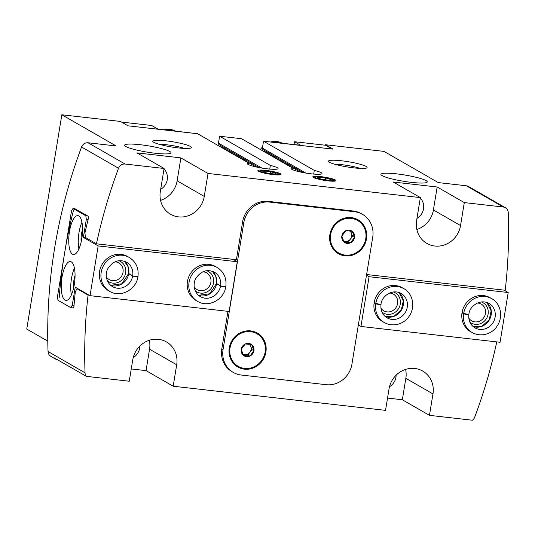 <?xml version="1.0" encoding="UTF-8"?>
<svg xmlns="http://www.w3.org/2000/svg" width="535" height="535" viewBox="0 0 535 535"><rect width="100%" height="100%" fill="white"/><g stroke="black" fill="none" stroke-linecap="round" stroke-linejoin="round"><path stroke-width="0.8" d="M251.697 344.654L253.924 350.753L249.818 356.129L243.472 355.414L241.245 349.308L245.351 343.931L251.697 344.654A6.781 6.313 -60.1 0 1 253.924 350.753A6.781 6.313 -60.1 0 1 249.818 356.129A6.781 6.313 -60.1 0 1 243.472 355.414A6.781 6.313 -60.1 0 1 241.245 349.308A6.781 6.313 -60.1 0 1 245.351 343.931A6.781 6.313 -60.1 0 1 251.697 344.654M352.291 231.361L354.524 237.46L350.412 242.843L344.072 242.121L341.838 236.022L345.951 230.638L352.291 231.361A6.781 6.313 -60.1 0 1 354.524 237.46A6.781 6.313 -60.1 0 1 350.412 242.843A6.781 6.313 -60.1 0 1 344.072 242.121A6.781 6.313 -60.1 0 1 341.838 236.022A6.781 6.313 -60.1 0 1 345.951 230.638A6.781 6.313 -60.1 0 1 352.291 231.361M382.13 175.634A23.48 3.19 9.3 0 0 407.596 181.887A23.48 3.19 9.3 0 0 427.271 181.927A23.48 3.19 9.3 0 0 404.614 174.978A23.48 3.19 9.3 0 0 380.927 174.336A23.48 3.19 9.3 0 0 382.13 175.634M125.859 146.503A23.48 3.19 9.3 0 0 151.318 152.756A23.48 3.19 9.3 0 0 170.999 152.796A23.48 3.19 9.3 0 0 148.335 145.848A23.48 3.19 9.3 0 0 124.648 145.206A23.48 3.19 9.3 0 0 125.859 146.503M131.262 368.943L146.048 370.628L149.559 349.201L176.69 364.79A23.48 21.875 -60.1 0 0 166.425 341.932A23.48 21.875 -60.1 0 0 132.76 359.801L129.249 381.228L86.362 376.352L54.296 357.922A6.259 5.832 -60.1 0 0 55.8 359.199L50.865 356.363A6.259 5.832 119.9 0 1 48.05 351.542A508.785 473.99 119.9 0 1 81.547 146.991A6.259 5.832 119.9 0 1 88.074 142.778L116.108 145.961L61.839 114.778L26.75 329.058L47.775 341.143M496.768 341.898A508.785 473.99 119.9 0 1 474.752 417.099A6.259 5.832 119.9 0 1 472.351 420.222L429.458 415.347L402.327 399.759L405.838 378.325L432.969 393.92L429.458 415.347M387.541 398.073L402.327 399.759M432.969 393.92A23.48 21.875 -60.1 0 0 422.704 371.063A23.48 21.875 -60.1 0 0 389.039 388.925L385.528 410.358L173.186 386.216L146.048 370.628M57.66 359.861A6.259 5.832 -60.1 0 1 55.8 359.199M61.839 114.778L120.415 121.432L128.066 125.825L197.622 133.737L248.38 162.907L248.126 164.446M256.084 166.927L220.855 146.684L220.761 147.031M220.855 146.684A1.565 1.458 119.9 0 0 220.748 145.567M269.747 169.087L270.349 165.402L219.591 136.231L218.461 143.119A1.565 1.458 119.9 0 0 219.149 144.644L258.987 167.535M325.36 145.232L325.44 144.738L333.084 149.131L263.528 141.227L314.279 170.398L313.677 174.076M263.528 141.227L262.397 148.115A1.565 1.458 119.9 0 0 263.08 149.639L302.917 172.531M300.015 171.922L264.785 151.679A1.565 1.458 119.9 0 0 264.685 150.556M264.785 151.679L264.691 152.027M314.279 170.398A15.655 2.127 -170.7 0 1 322.01 173.554A15.655 2.127 -170.7 0 1 306.214 173.119A15.655 2.127 -170.7 0 1 291.114 168.492A15.655 2.127 -170.7 0 1 292.317 167.896L241.559 138.725L219.591 136.231M292.317 167.896L292.063 169.441M266.276 141.541L300.67 145.266L294.504 141.728L325.621 145.259L332.175 149.031M121.512 122.06L151.719 125.498L157.885 129.042L193.055 133.215M294.049 144.517L294.504 141.728M416.832 229.495A23.48 21.875 -60.1 0 0 433.404 209.961L437.169 187.003L393.232 182.014L420.363 197.602L208.021 173.467L180.89 157.879L136.953 152.883L164.091 168.478L125.076 164.038A6.259 5.832 119.9 0 0 118.543 168.251A508.785 473.99 119.9 0 0 96.46 243.806L236.41 259.716L242.616 221.831A23.48 21.875 119.9 0 1 268.343 201.374L353.281 211.024A23.48 21.875 119.9 0 1 361.219 213.625L362.456 214.334A23.48 21.875 119.9 0 0 354.511 211.733L269.573 202.083A23.48 21.875 119.9 0 0 243.846 222.54L223.048 349.582A23.48 21.875 119.9 0 0 233.313 372.44A23.48 21.875 119.9 0 0 241.252 375.035L326.189 384.692A23.48 21.875 119.9 0 0 351.916 364.228L372.721 237.192A23.48 21.875 119.9 0 0 362.456 214.334M437.169 187.003L464.3 202.598L503.315 207.032L466.313 185.772L438.285 182.582L384.016 151.398L325.44 144.738M270.349 165.402A15.655 2.127 -170.7 0 1 278.08 168.558A15.655 2.127 -170.7 0 1 262.284 168.13A15.655 2.127 -170.7 0 1 247.177 163.496A15.655 2.127 -170.7 0 1 248.38 162.907M258.485 171.247A11.743 1.598 9.3 0 0 270.422 174.256A11.743 1.598 9.3 0 0 280.908 174.591A11.743 1.598 9.3 0 0 269.727 170.919A11.743 1.598 9.3 0 0 257.957 170.832A11.743 1.598 9.3 0 0 258.485 171.247M313.403 177.486A11.743 1.598 9.3 0 0 325.34 180.502A11.743 1.598 9.3 0 0 335.826 180.83A11.743 1.598 9.3 0 0 324.645 177.159A11.743 1.598 9.3 0 0 312.875 177.072A11.743 1.598 9.3 0 0 313.403 177.486M329.486 162.259A19.568 2.662 9.3 0 0 349.388 167.281A19.568 2.662 9.3 0 0 366.863 167.829A19.568 2.662 9.3 0 0 348.225 161.71A19.568 2.662 9.3 0 0 328.604 161.563A19.568 2.662 9.3 0 0 329.486 162.259M153.759 142.283A19.568 2.662 9.3 0 0 173.654 147.306A19.568 2.662 9.3 0 0 191.129 147.854A19.568 2.662 9.3 0 0 172.491 141.735A19.568 2.662 9.3 0 0 152.876 141.588A19.568 2.662 9.3 0 0 153.759 142.283M433.404 209.961L460.541 225.556L464.3 202.598M460.541 225.556A23.48 21.875 -60.1 0 1 426.87 243.418A23.48 21.875 -60.1 0 1 416.604 220.56L420.363 197.602M180.89 157.879L177.132 180.837L204.263 196.425L208.021 173.467M204.263 196.425A23.48 21.875 -60.1 0 1 170.598 214.288A23.48 21.875 -60.1 0 1 160.333 191.436L164.091 168.478M366.609 274.515L505.234 290.271A508.785 473.99 119.9 0 0 508.25 212.549A6.259 5.832 119.9 0 0 505.435 207.727A6.259 5.832 119.9 0 0 503.315 207.032M360.169 326.009L358.209 325.788M223.048 349.582L221.811 348.873A23.48 21.875 119.9 0 0 232.076 371.731L233.313 372.44M221.811 348.873L227.957 311.343M89.245 295.22L88.061 295.086A508.785 473.99 119.9 0 0 85.045 372.808A6.259 5.832 119.9 0 0 86.362 376.352M173.186 386.216L176.69 364.79M96.46 243.806L85.359 237.426L84.958 232.919A508.785 473.99 -60.1 0 1 88.369 218.494L88.228 216.247L74.552 208.603M78.143 288.84L76.96 288.706L88.061 295.086M72.82 307.866L73.188 308.08L73.957 306.501A508.785 473.99 -60.1 0 1 75.308 291.842L76.96 288.706M73.569 209.987A508.785 473.99 119.9 0 0 59.158 297.995M505.435 207.727L468.433 186.461A6.259 5.832 119.9 0 0 466.313 185.772M234.557 259.508L234.457 260.104M229.281 347.951A19.568 18.23 -60.1 0 1 257.335 333.064A19.568 18.23 -60.1 0 1 263.394 359.119A19.568 18.23 -60.1 0 1 237.834 366.997A19.568 18.23 -60.1 0 1 229.281 347.951M329.874 234.658A19.568 18.23 -60.1 0 1 357.928 219.771A19.568 18.23 -60.1 0 1 363.987 245.826A19.568 18.23 -60.1 0 1 338.428 253.704A19.568 18.23 -60.1 0 1 329.874 234.658M264.404 150.395L264.183 151.733M184.361 148.416A16.177 2.2 9.3 0 0 159.109 144.283M360.095 168.391A16.177 2.2 9.3 0 0 334.843 164.252M139.849 346.071A12.914 12.031 -60.1 0 1 133.222 357.607M149.339 340.267A23.48 21.875 -60.1 0 1 149.559 349.201M396.127 375.202A12.914 12.031 -60.1 0 1 389.5 386.738M405.61 369.397A23.48 21.875 -60.1 0 1 405.838 378.325M420.283 198.124A12.914 12.031 -60.1 0 1 416.952 218.44M177.132 180.837A23.48 21.875 -60.1 0 1 160.553 200.364M164.004 168.993A12.914 12.031 -60.1 0 1 160.681 189.31M349.649 230.859A5.872 5.47 -60.1 0 1 351.435 233.28A5.872 5.47 -60.1 0 1 351.696 236.229A5.872 5.47 -60.1 0 1 350.492 239.018A5.872 5.47 -60.1 0 1 345.269 241.345L348.439 241.706L352.545 236.33L350.606 231.02M343.537 241.151L345.269 241.345A5.872 5.47 -60.1 0 1 343.316 240.717M348.439 241.706L350.412 242.843M352.545 236.33L354.524 237.46M249.056 344.145A5.872 5.47 -60.1 0 1 250.835 346.566A5.872 5.47 -60.1 0 1 251.102 349.522A5.872 5.47 -60.1 0 1 249.898 352.311A5.872 5.47 -60.1 0 1 244.669 354.638L247.839 354.999L251.952 349.616L250.012 344.313M242.943 354.444L244.669 354.638A5.872 5.47 -60.1 0 1 242.716 354.003M247.839 354.999L249.818 356.129M251.952 349.616L253.924 350.753M504.05 290.137L508.21 292.525L369.09 276.715L366.488 275.224M384.324 322.592L382.726 321.675A19.568 18.23 -60.1 0 1 375.102 299.018A19.568 18.23 -60.1 0 1 395.606 285.576A19.568 18.23 -60.1 0 1 402.226 287.743L403.825 288.659C412.338 292.879 416.177 306.555 408.901 316.586C405.135 322.732 394.389 328.008 384.324 322.592A19.568 18.23 -60.1 0 1 375.731 303.813L374.125 302.89M472.191 332.583L470.586 331.66A19.568 18.23 -60.1 0 1 462.969 309.009A19.568 18.23 -60.1 0 1 483.473 295.561A19.568 18.23 -60.1 0 1 490.093 297.727L491.692 298.65C500.205 302.87 504.044 316.546 496.768 326.571C493.002 332.723 482.256 337.993 472.191 332.583A19.568 18.23 -60.1 0 1 463.598 313.798L461.993 312.875M508.21 292.525L500.064 342.273L360.944 326.457L369.09 276.715M358.343 324.966L360.944 326.457M481.319 301.907A11.743 10.941 -60.1 0 1 486.616 318.298A11.743 10.941 -60.1 0 1 469.784 321.976M477.434 303.011A9.623 8.968 -60.1 0 1 478.009 303.057A9.623 8.968 -60.1 0 1 481.259 304.121A9.623 8.968 -60.1 0 1 484.242 316.934A9.623 8.968 -60.1 0 1 471.669 320.813A9.623 8.968 -60.1 0 1 468.787 318.064M393.452 291.916A11.743 10.941 -60.1 0 1 398.749 308.314A11.743 10.941 -60.1 0 1 381.916 311.992M389.567 293.026A9.623 8.968 -60.1 0 1 390.142 293.073A9.623 8.968 -60.1 0 1 393.392 294.136A9.623 8.968 -60.1 0 1 396.375 306.95A9.623 8.968 -60.1 0 1 383.802 310.822A9.623 8.968 -60.1 0 1 380.92 308.08M380.907 304.054C380.318 304.435 378.619 304.174 375.817 303.285L374.212 302.362M380.887 304.208C380.271 304.709 378.559 304.575 375.731 303.813M468.774 314.038C468.185 314.419 466.487 314.165 463.684 313.269L462.079 312.346M468.754 314.192C468.138 314.7 466.42 314.567 463.598 313.798M70.787 307.638L72.278 305.144L75.221 287.155L90.02 295.661L98.166 245.919L83.366 237.413L86.316 219.43L85.827 215.799L73.001 208.429L71.509 210.924L57.479 296.637L57.961 300.262L70.787 307.638L73.268 307.919M90.02 295.661L229.14 311.477L237.286 261.735L98.166 245.919M217.11 267.44A19.568 18.23 -60.1 0 0 191.557 275.324A19.568 18.23 -60.1 0 0 197.609 301.372L196.004 300.449A19.568 18.23 -60.1 0 1 189.952 274.401A19.568 18.23 -60.1 0 1 215.511 266.517L217.11 267.44C223.824 271.74 226.733 278.053 225.85 286.379M129.243 257.449A19.568 18.23 -60.1 0 0 103.69 265.333A19.568 18.23 -60.1 0 0 109.742 291.381L108.144 290.465A19.568 18.23 -60.1 0 1 102.085 264.41A19.568 18.23 -60.1 0 1 127.644 256.532L129.243 257.449C135.957 261.755 138.866 268.068 137.983 276.394M83.366 237.413L85.814 237.694M233.133 259.341L237.286 261.735M85.827 215.799L87.86 216.033M86.316 219.43L88.081 219.631M73.001 208.429L75.034 208.663M72.278 305.144L74.044 305.345M72.519 254.205A19.568 6.594 -83.5 0 0 73.442 254.52A19.568 6.594 -83.5 0 0 82.209 235.821A19.568 6.594 -83.5 0 0 77.863 215.632A19.568 6.594 -83.5 0 0 69.276 232.926A19.568 6.594 -83.5 0 0 72.519 254.205M65.002 300.122A19.568 6.594 -83.5 0 0 65.925 300.436A19.568 6.594 -83.5 0 0 74.693 281.738A19.568 6.594 -83.5 0 0 70.346 261.548A19.568 6.594 -83.5 0 0 61.759 278.842A19.568 6.594 -83.5 0 0 65.002 300.122M118.87 260.705A11.743 10.941 -60.1 0 1 125.404 274.127A11.743 10.941 -60.1 0 1 112.805 283.135A11.743 10.941 -60.1 0 1 107.334 280.781M114.985 261.816A9.623 8.968 -60.1 0 1 118.81 262.926A9.623 8.968 -60.1 0 1 122.562 274.067A9.623 8.968 -60.1 0 1 112.477 280.681A9.623 8.968 -60.1 0 1 109.22 279.611A9.623 8.968 -60.1 0 1 106.338 276.869M206.737 270.697A11.743 10.941 -60.1 0 1 213.271 284.118A11.743 10.941 -60.1 0 1 200.672 293.12A11.743 10.941 -60.1 0 1 195.201 290.772M202.852 271.8A9.623 8.968 -60.1 0 1 206.677 272.91A9.623 8.968 -60.1 0 1 210.429 284.052A9.623 8.968 -60.1 0 1 200.344 290.665A9.623 8.968 -60.1 0 1 197.087 289.602A9.623 8.968 -60.1 0 1 194.205 286.854M75.054 275.425A11.743 3.959 -83.5 0 0 73.623 287.97M74.412 268.162A19.568 6.594 -83.5 0 0 71.376 294.899M82.571 229.502A11.743 3.959 -83.5 0 0 81.146 242.054M81.935 222.246A19.568 6.594 -83.5 0 0 78.892 248.982M225.743 286.894L225.248 286.539M225.623 286.747C225.034 287.128 223.336 286.874 220.527 285.978L216.461 283.57M220.527 285.978A14.091 13.128 -60.1 0 1 200.337 296.624C193.001 292.123 192.941 282.52 196.131 277.979C201.213 270.884 207.292 268.951 214.381 272.188A14.091 13.128 -60.1 0 1 220.554 285.824C223.376 286.593 225.095 286.727 225.71 286.225M220.554 285.824L216.488 283.403M137.876 276.903L137.388 276.548M137.756 276.762C137.167 277.143 135.469 276.883 132.66 275.993L128.594 273.586M132.66 275.993A14.091 13.128 -60.1 0 1 112.477 286.633C105.141 282.132 105.074 272.536 108.264 267.995C113.346 260.893 119.432 258.967 126.514 262.203A14.091 13.128 -60.1 0 1 132.687 275.839C135.509 276.608 137.227 276.735 137.843 276.234M132.687 275.839L128.627 273.418M329.406 180.161A6.781 0.923 9.3 0 0 330.851 180.014A6.781 0.923 9.3 0 0 330.724 179.452A6.781 0.923 9.3 0 0 325.708 178.035A6.781 0.923 9.3 0 0 319.368 177.312A6.781 0.923 9.3 0 0 317.85 177.887A6.781 0.923 9.3 0 0 318.044 178.015A6.781 0.923 9.3 0 0 323.066 179.439A6.781 0.923 9.3 0 0 329.406 180.161M330.724 179.452L325.708 178.035L319.368 177.312L319.174 178.483M327.326 180.429A9.342 1.271 9.3 0 0 333.392 179.9A9.342 1.271 9.3 0 0 324.591 177.48A9.342 1.271 9.3 0 0 315.476 176.971A9.342 1.271 9.3 0 0 318.071 178.657A9.342 1.271 9.3 0 0 327.326 180.429M325.414 179.82L325.708 178.035M274.488 173.915A6.781 0.923 9.3 0 0 275.933 173.775A6.781 0.923 9.3 0 0 275.813 173.213A6.781 0.923 9.3 0 0 270.79 171.788A6.781 0.923 9.3 0 0 264.45 171.066A6.781 0.923 9.3 0 0 262.932 171.641A6.781 0.923 9.3 0 0 263.126 171.768A6.781 0.923 9.3 0 0 268.149 173.193A6.781 0.923 9.3 0 0 274.488 173.915M275.813 173.213L270.79 171.788L264.45 171.066L264.257 172.243M272.415 174.183A9.342 1.271 9.3 0 0 278.474 173.661A9.342 1.271 9.3 0 0 269.673 171.24A9.342 1.271 9.3 0 0 260.565 170.725A9.342 1.271 9.3 0 0 263.16 172.417A9.342 1.271 9.3 0 0 272.415 174.183M270.496 173.581L270.79 171.788M261.856 168.057L218.461 143.119M305.793 173.052L262.397 148.115M125.076 164.038L88.074 142.778M118.543 168.251L81.547 146.991M85.045 372.808L48.05 351.542M354.511 211.733L353.281 211.024M269.573 202.083L268.343 201.374M243.846 222.54L242.616 221.831M260.438 149.579A17.615 16.404 -60.1 0 1 262.598 146.884M271.145 141.915A17.615 16.404 -60.1 0 1 282.259 143.179L272.148 141.648L270.984 141.895M164.238 129.764A17.615 16.404 -60.1 0 1 175.36 131.028L165.241 129.497L164.078 129.744M330.61 234.745A18.785 17.501 -60.1 0 1 359.573 221.831A18.785 17.501 -60.1 0 1 354.364 253.643A18.785 17.501 -60.1 0 1 330.61 234.745M230.01 348.038A18.785 17.501 -60.1 0 1 258.973 335.124A18.785 17.501 -60.1 0 1 253.764 366.936A18.785 17.501 -60.1 0 1 230.01 348.038M375.817 303.285A19.568 18.23 -60.1 0 1 403.825 288.659M381.054 304.194C381.294 296.985 391.673 288.311 401.096 293.414A14.091 13.128 -60.1 0 1 405.456 312.166A14.091 13.128 -60.1 0 1 387.059 317.843C382.391 314.914 380.385 310.42 381.027 304.361M399.03 292.471A14.091 13.128 -60.1 0 1 401.511 309.899A14.091 13.128 -60.1 0 1 385.207 316.533L394.141 316.178L401.357 309.785L403.283 300.864L399.016 292.471M463.684 313.269A19.568 18.23 -60.1 0 1 491.692 298.65M468.921 314.179C469.162 306.976 479.541 298.303 488.963 303.399A14.091 13.128 -60.1 0 1 493.323 322.157A14.091 13.128 -60.1 0 1 474.919 327.828C470.258 324.899 468.252 320.405 468.887 314.353M486.897 302.462A14.091 13.128 -60.1 0 1 489.378 319.89A14.091 13.128 -60.1 0 1 473.074 326.517L482.008 326.163L489.224 319.769L491.15 310.848L486.883 302.456M216.581 283.71A14.091 13.128 -60.1 0 1 198.492 295.307M212.315 271.252A14.091 13.128 -60.1 0 1 216.608 283.557M128.714 273.726A14.091 13.128 -60.1 0 1 110.625 285.322L121.846 283.777L128.574 273.579M124.448 261.267A14.091 13.128 -60.1 0 1 128.741 273.572M262.632 146.69L260.338 149.519M357.681 219.631C364.195 222.573 369.952 233.902 363.927 245.458C361.774 249.25 358.791 252.085 354.979 253.964C349.148 256.606 343.55 256.472 338.18 253.563M257.088 332.924C263.594 335.866 269.359 347.195 263.334 358.751C261.18 362.543 258.198 365.378 254.379 367.257C248.548 369.899 242.95 369.765 237.587 366.856M197.609 301.372C208.122 308.026 223.991 299.861 225.763 286.88M216.468 283.396L215.893 276.595L212.301 271.245M198.478 295.293L209.713 293.768L216.441 283.563M109.742 291.381C120.255 298.042 136.124 289.876 137.903 276.896M128.601 273.405L128.025 266.604L124.434 261.261M315.476 176.971L313.657 177.627M333.392 179.9L334.903 181.104M260.565 170.725L258.746 171.381M278.474 173.661L279.992 174.858"/></g></svg>
